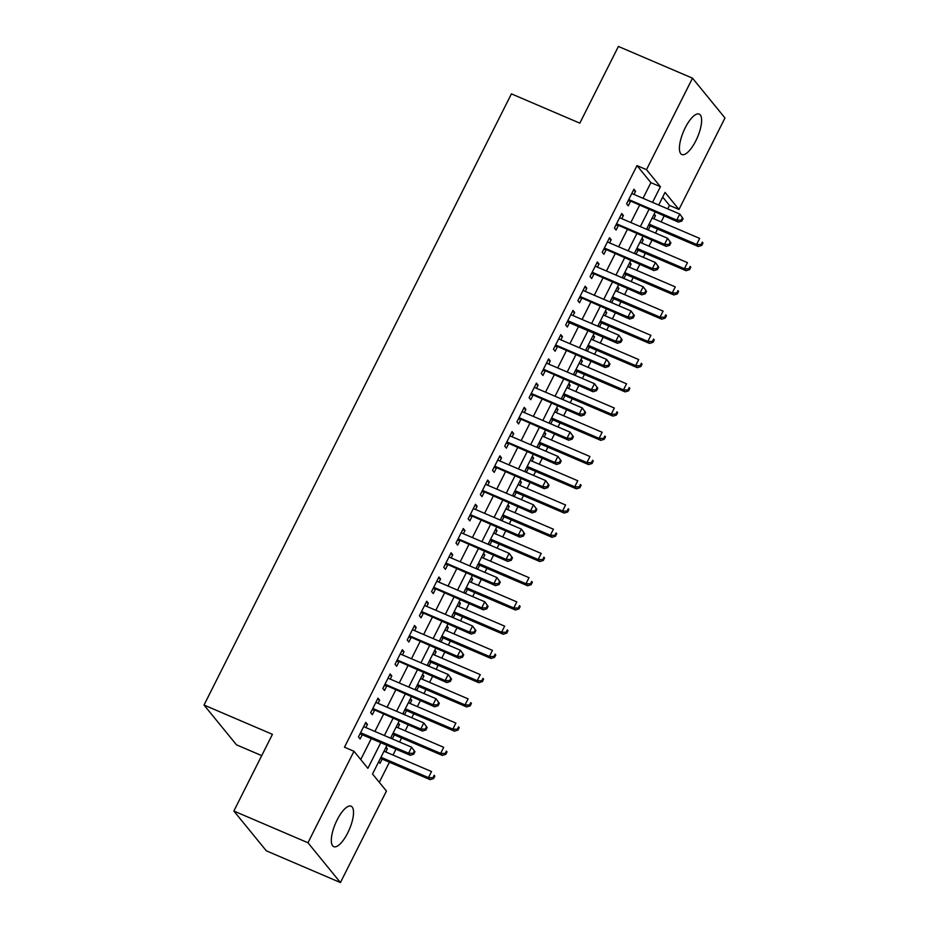 <?xml version="1.0" encoding="UTF-8"?>
<svg xmlns="http://www.w3.org/2000/svg" width="929" height="929" viewBox="0 0 929 929"><rect width="100%" height="100%" fill="white"/><g stroke="black" fill="none" stroke-linecap="round" stroke-linejoin="round"><path stroke-width="1.39" d="M337.122 819.924A22.006 7.548 -66.8 0 1 351.081 806.198A22.006 7.548 -66.8 0 1 347.725 832.918A22.006 7.548 -66.8 0 1 333.755 846.656A22.006 7.548 -66.8 0 1 337.122 819.924M685.219 127.807A22.006 7.548 -66.8 0 1 699.177 114.07A22.006 7.548 -66.8 0 1 695.821 140.802A22.006 7.548 -66.8 0 1 681.863 154.539A22.006 7.548 -66.8 0 1 685.219 127.807M379.299 782.311L389.414 762.21M393.002 755.068L395.975 749.169M399.563 742.016L401.607 737.974M405.195 730.833L408.156 724.934M411.756 717.792L413.788 713.739M417.388 706.597L420.349 700.698M423.949 693.557L425.981 689.504M429.57 682.362L432.542 676.463M436.131 669.321L438.163 665.269M441.763 658.127L444.724 652.228M448.324 645.086L450.356 641.033M453.944 633.892L456.917 627.992M460.505 620.851L462.549 616.81M466.137 609.656L469.099 603.769M472.698 596.615L474.731 592.574M478.33 585.421L481.292 579.533M484.88 572.38L486.924 568.339M490.512 561.197L493.485 555.298M497.073 548.145L499.105 544.104M502.705 536.962L505.666 531.063M509.266 523.921L511.298 519.868M514.887 512.727L517.859 506.828M521.448 499.686L523.48 495.633M527.08 488.491L530.041 482.592M533.641 475.451L535.673 471.398M539.273 464.256L542.234 458.357M545.822 451.215L547.866 447.163M551.454 440.021L554.427 434.122M558.015 426.98L560.048 422.939M563.648 415.786L566.609 409.898M570.209 402.745L572.241 398.704M575.829 391.55L578.802 385.663M582.39 378.509L584.422 374.468M588.022 367.327L590.983 361.427M594.583 354.274L596.615 350.233M600.215 343.091L603.176 337.192M606.765 330.05L608.809 325.998M612.397 318.856L615.358 312.957M618.958 305.815L620.99 301.762M624.59 294.621L627.551 288.722M631.151 281.58L633.183 277.527M636.771 270.385L639.744 264.486M643.332 257.345L645.365 253.292M648.965 246.15L651.926 240.251M655.526 233.109L657.558 229.068M661.146 221.915L664.119 216.027M667.707 208.874L669.461 205.39L678.971 209.455L665.048 192.396L658.707 205.019M386.963 745.313L372.529 774.008L386.441 791.067L340.432 882.55L307.963 842.754L353.972 751.271L367.884 768.329L380.797 742.666M307.963 842.754L233.853 811.029L266.333 850.825L340.432 882.55M261.711 755.625L236.5 744.837L204.02 705.041L511.414 93.864L579.824 123.151L618.4 46.45L692.5 78.175L724.98 117.971L678.971 209.455M397.775 723.819L399.505 724.562L398.204 722.959M399.505 724.562L397.926 727.721M394.326 734.862L392.293 738.903M391.899 738.741L390.888 737.498M422.149 675.348L423.891 676.091L422.579 674.489M423.891 676.091L422.3 679.25M418.712 686.392L416.668 690.444M416.273 690.27L415.263 689.039M446.524 626.878L448.266 627.621L446.954 626.03M448.266 627.621L446.675 630.779M443.087 637.921L441.054 641.974M440.66 641.8L439.649 640.569M470.898 578.419L472.64 579.162L471.34 577.559M472.64 579.162L471.049 582.309M467.461 589.462L465.429 593.503M465.034 593.341L464.024 592.098M495.285 529.948L497.015 530.691L495.714 529.089M497.015 530.691L495.436 533.85M491.836 540.992L489.804 545.033M489.409 544.87L488.399 543.628M519.659 481.477L521.39 482.221L520.089 480.618M521.39 482.221L519.81 485.379M516.21 492.521L514.178 496.574M513.783 496.4L512.773 495.169M544.034 433.007L545.776 433.75L544.464 432.159M545.776 433.75L544.185 436.909M540.585 444.05L538.553 448.103M538.158 447.929L537.148 446.698M568.409 384.548L570.151 385.291L568.838 383.689M570.151 385.291L568.56 388.438M564.971 395.591L562.928 399.633M562.533 399.47L561.534 398.227M592.783 336.077L594.525 336.821L593.213 335.218M594.525 336.821L592.934 339.979M589.346 347.121L587.314 351.162M586.919 350.999L585.909 349.757M617.17 287.607L618.9 288.35L617.599 286.747M618.9 288.35L617.309 291.509M613.721 298.65L611.688 302.703M611.294 302.529L610.283 301.286M641.544 239.136L643.274 239.879L641.974 238.288M643.274 239.879L641.695 243.038M638.095 250.18L636.063 254.232M635.668 254.058L634.658 252.827M669.461 205.39L662.691 197.087M653.726 214.913L655.468 215.656L654.155 214.053M655.468 215.656L653.877 218.803M650.288 225.944L648.256 229.997M647.861 229.823L646.851 228.592M629.351 263.371L631.093 264.115L629.781 262.512M631.093 264.115L629.502 267.273M625.914 274.415L623.87 278.468M623.475 278.294L622.465 277.063M604.976 311.842L606.718 312.585L605.406 310.983M606.718 312.585L605.127 315.744M601.527 322.886L599.495 326.927M599.1 326.764L598.09 325.522M580.602 360.313L582.332 361.056L581.031 359.453M582.332 361.056L580.753 364.203M577.153 371.356L575.121 375.397M574.726 375.235L573.716 373.992M556.227 408.783L557.957 409.526L556.657 407.924M557.957 409.526L556.378 412.673M552.778 419.827L550.746 423.868M550.351 423.694L549.341 422.463M531.841 457.242L533.583 457.985L532.271 456.394M533.583 457.985L531.992 461.144M528.404 468.286L526.371 472.338M525.977 472.164L524.966 470.933M507.466 505.713L509.208 506.456L507.896 504.853M509.208 506.456L507.617 509.615M504.029 516.756L501.985 520.797M501.602 520.635L500.592 519.392M483.092 554.183L484.833 554.927L483.521 553.324M484.833 554.927L483.243 558.074M479.654 565.227L477.611 569.268M477.216 569.105L476.205 567.863M458.717 602.654L460.447 603.397L459.147 601.795M460.447 603.397L458.868 606.544M455.268 613.697L453.236 617.739M452.841 617.564L451.831 616.333M434.342 651.113L436.073 651.856L434.772 650.265M436.073 651.856L434.493 655.015M430.893 662.156L428.861 666.209M428.466 666.035L427.456 664.804M409.956 699.583L411.698 700.327L410.397 698.724M411.698 700.327L410.107 703.485M406.519 710.627L404.487 714.68M404.092 714.506L403.081 713.263M385.581 748.054L387.323 748.797L386.011 747.195M387.323 748.797L385.732 751.944M382.144 759.098L380.007 763.336L378.707 761.734M643.031 198.307L650.904 182.653L636.992 165.594L344.473 747.206L353.972 751.271M636.992 165.594L646.491 169.659L692.5 78.175M233.853 811.029L272.429 734.328L204.02 705.041M655.108 212.16L646.514 229.254M642.914 236.396L634.321 253.489M630.733 260.631L622.14 277.725M618.54 284.866L609.947 301.96M606.358 309.102L597.765 326.184M594.165 333.337L585.572 350.419M581.984 357.572L573.379 374.654M569.791 381.796L561.197 398.889M557.597 406.031L549.004 423.125M545.416 430.266L536.823 447.36M533.223 454.502L524.63 471.595M521.041 478.737L512.436 495.831M508.848 502.972L500.255 520.054M496.655 527.207L488.062 544.289M484.473 551.443L475.88 568.525M472.28 575.678L463.687 592.76M460.099 599.902L451.506 616.995M447.906 624.137L439.312 641.231M435.713 648.372L427.119 665.466M423.531 672.608L414.938 689.701M411.338 696.843L402.745 713.925M399.156 721.078L390.563 738.16M652.53 202.383L660.414 186.717L646.491 169.659M384.385 735.524L392.979 718.431M396.578 711.289L405.172 694.195M408.76 687.054L417.365 669.972M420.953 662.818L429.546 645.736M433.146 638.583L441.739 621.501M445.328 614.348L453.921 597.266M457.521 590.124L466.114 573.03M469.702 565.889L478.296 548.795M481.896 541.653L490.489 524.56M494.089 517.418L502.682 500.325M506.27 493.183L514.863 476.101M518.463 468.948L527.057 451.866M530.645 444.712L539.238 427.63M542.838 420.477L551.431 403.395M555.031 396.253L563.624 379.16M567.213 372.018L575.806 354.924M579.406 347.783L587.999 330.689M591.587 323.547L600.18 306.454M603.78 299.312L612.374 282.23M615.962 275.077L624.567 257.995M628.155 250.842L636.748 233.76M640.348 226.606L648.941 209.524M650.904 182.653L660.414 186.717M360.742 759.574L371.298 738.601M374.886 731.46L383.48 714.366M387.079 707.224L395.673 690.131M399.261 682.989L407.854 665.896M411.454 658.754L420.047 641.66M423.636 634.519L432.24 617.425M435.829 610.283L444.422 593.201M448.022 586.048L456.615 568.966M460.203 561.813L468.797 544.731M472.396 537.589L480.99 520.495M484.578 513.354L493.183 496.26M496.771 489.118L505.364 472.025M508.964 464.883L517.558 447.79M521.146 440.648L529.739 423.554M533.339 416.413L541.932 399.331M545.52 392.177L554.114 375.095M557.714 367.942L566.307 350.86M569.907 343.718L578.5 326.625M582.088 319.483L590.681 302.389M594.281 295.248L602.875 278.154M606.463 271.013L615.056 253.919M618.656 246.777L627.249 229.684M630.837 222.542L639.442 205.46M365.236 723.494L367.443 724.434L365.782 722.402L358.466 736.941L360.127 738.973L362.264 734.734M367.443 724.434L365.852 727.581M377.429 699.258L379.624 700.199L377.975 698.167L370.659 712.706L372.32 714.738L374.445 710.499M379.624 700.199L378.045 703.358M389.611 675.023L391.817 675.964L390.157 673.931L382.841 688.47L384.501 690.502L386.638 686.264M391.817 675.964L390.226 679.122M401.804 650.788L403.999 651.728L402.35 649.696L395.034 664.247L396.695 666.267L398.82 662.029M403.999 651.728L402.42 654.887M413.986 626.552L416.192 627.493L414.531 625.472L407.227 640.011L408.876 642.032L411.013 637.793M416.192 627.493L414.601 630.652M426.179 602.317L428.385 603.258L426.725 601.237L419.409 615.776L421.069 617.808L423.206 613.558M428.385 603.258L426.794 606.416M438.36 578.082L440.567 579.034L438.918 577.002L431.602 591.541L433.251 593.573L435.387 589.334M440.567 579.034L438.987 582.181M450.553 553.847L452.76 554.799L451.099 552.767L443.783 567.305L445.444 569.338L447.581 565.099M452.76 554.799L451.169 557.946M462.747 529.623L464.941 530.564L463.292 528.531L455.976 543.07L457.637 545.102L459.762 540.864M464.941 530.564L463.362 533.711M474.928 505.388L477.134 506.328L475.474 504.296L468.17 518.835L469.819 520.867L471.955 516.629M477.134 506.328L475.543 509.487M487.121 481.152L489.328 482.093L487.667 480.061L480.351 494.6L482.012 496.632L484.148 492.393M489.328 482.093L487.737 485.252M499.303 456.917L501.509 457.858L499.86 455.825L492.544 470.364L494.193 472.396L496.33 468.158M501.509 457.858L499.93 461.016M511.496 432.682L513.702 433.622L512.042 431.59L504.726 446.141L506.386 448.161L508.523 443.923M513.702 433.622L512.111 436.781M523.689 408.446L525.884 409.387L524.235 407.366L516.919 421.905L518.579 423.938L520.704 419.687M525.884 409.387L524.304 412.546M535.87 384.211L538.077 385.163L536.416 383.131L529.112 397.67L530.761 399.702L532.898 395.452M538.077 385.163L536.486 388.31M548.064 359.976L550.27 360.928L548.609 358.896L541.293 373.435L542.954 375.467L545.079 371.228M550.27 360.928L548.679 364.075M560.245 335.752L562.451 336.693L560.791 334.661L553.487 349.199L555.136 351.232L557.272 346.993M562.451 336.693L560.872 339.84M572.438 311.517L574.645 312.458L572.984 310.425L565.668 324.964L567.329 326.996L569.465 322.758M574.645 312.458L573.054 315.616M584.631 287.282L586.826 288.222L585.177 286.19L577.861 300.729L579.522 302.761L581.647 298.523M586.826 288.222L585.247 291.381M596.813 263.046L599.019 263.987L597.359 261.955L590.043 276.494L591.703 278.526L593.84 274.287M599.019 263.987L597.428 267.146M609.006 238.811L611.201 239.752L609.552 237.719L602.236 252.27L603.896 254.291L606.022 250.052M611.201 239.752L609.621 242.91M621.187 214.576L623.394 215.516L621.733 213.496L614.429 228.035L616.078 230.067L618.215 225.817M623.394 215.516L621.803 218.675M633.381 190.34L635.587 191.293L633.926 189.261L626.611 203.799L628.271 205.832L630.408 201.581M635.587 191.293L633.996 194.44M628.468 200.118L678.379 222.124L676.73 220.103L628.747 199.561M681.224 220.208L676.73 220.103L679.773 214.042L683.105 218.605L682.443 217.792L681.224 220.208L681.886 221.021L683.105 218.605M631.79 193.499L679.773 214.042L682.443 217.792M629.258 201.094A2.752 2.543 -39.2 0 0 628.283 200.896L628.074 200.896M678.379 222.124L681.886 221.021M648.512 225.282A2.752 2.543 140.8 0 1 649.15 225.457L698.271 246.487L696.611 244.466L699.653 238.405L652.146 218.06M649.092 224.121L696.611 244.466L701.105 244.571L701.767 245.384L702.986 242.968L702.324 242.155L701.105 244.571M702.324 242.155L702.986 242.968M701.767 245.384L698.271 246.487M616.275 224.353L666.198 246.359L664.537 244.339L616.554 223.796M669.031 244.443L664.537 244.339L667.579 238.277L670.912 242.841L670.25 242.028L669.031 244.443L669.704 245.256L670.912 242.841M619.608 217.734L667.579 238.277L670.25 242.028M617.077 225.329A2.752 2.543 -39.2 0 0 616.101 225.132L615.892 225.12M666.198 246.359L669.704 245.256M604.082 248.589L654.004 270.594L652.344 268.562L604.373 248.02M656.849 268.678L652.344 268.562L655.398 262.512L658.731 267.064L658.069 266.251L656.849 268.678L657.511 269.491L658.731 267.064M607.415 241.97L655.398 262.512L658.069 266.251M604.884 249.564A2.752 2.543 -39.2 0 0 603.908 249.367L603.699 249.355M654.004 270.594L657.511 269.491M636.319 249.518A2.752 2.543 140.8 0 1 636.957 249.692L686.078 270.722L684.418 268.702L687.472 262.64L639.953 242.295M636.911 248.357L684.418 268.702L688.923 268.806L689.585 269.619L690.804 267.204L690.142 266.391L688.923 268.806M690.142 266.391L690.804 267.204M689.585 269.619L686.078 270.722M624.137 273.753A2.752 2.543 140.8 0 1 624.764 273.927L673.885 294.957L672.236 292.925L675.278 286.875L627.76 266.53M624.718 272.592L672.236 292.925L676.73 293.041L677.392 293.854L678.611 291.427L677.949 290.614L676.73 293.041M677.949 290.614L678.611 291.427M677.392 293.854L673.885 294.957M591.901 272.824L641.823 294.83L640.162 292.798L592.179 272.255M644.656 292.914L640.162 292.798L643.205 286.747L646.538 291.3L645.876 290.487L644.656 292.914L645.318 293.727L646.538 291.3M595.234 266.205L643.205 286.747L645.876 290.487M592.702 273.8A2.752 2.543 -39.2 0 0 591.727 273.59L591.506 273.59M641.823 294.83L645.318 293.727M579.708 297.059L629.63 319.065L627.969 317.033L579.998 296.49M632.475 317.149L627.969 317.033L631.023 310.971L634.356 315.535L633.694 314.722L632.475 317.149L633.137 317.962L634.356 315.535M583.04 290.429L631.023 310.971L633.694 314.722M580.509 298.035A2.752 2.543 -39.2 0 0 579.533 297.826L579.324 297.826M629.63 319.065L633.137 317.962M611.944 297.988A2.752 2.543 140.8 0 1 612.583 298.163L661.703 319.193L660.043 317.161L663.085 311.11L615.579 290.765M612.536 296.815L660.043 317.161L664.537 317.277L665.21 318.09L666.43 315.663L665.756 314.85L664.537 317.277M665.756 314.85L666.43 315.663M665.21 318.09L661.703 319.193M599.751 322.224A2.752 2.543 140.8 0 1 600.389 322.398L649.51 343.428L647.85 341.396L650.904 335.334L603.385 315.001M600.343 321.051L647.85 341.396L652.355 341.512L653.017 342.325L654.237 339.898L653.575 339.085L652.355 341.512M653.575 339.085L654.237 339.898M653.017 342.325L649.51 343.428M567.526 321.283L568.316 322.27L617.437 343.3L615.788 341.268L567.805 320.726M620.282 341.384L615.788 341.268L618.83 335.206L622.163 339.77L621.501 338.957L620.282 341.384L620.944 342.197L622.163 339.77M570.847 314.664L618.83 335.206L621.501 338.957M568.316 322.27A2.752 2.543 -39.2 0 0 567.352 322.061L567.131 322.061M617.437 343.3L620.944 342.197M587.569 346.459A2.752 2.543 140.8 0 1 588.208 346.633L637.329 367.663L635.668 365.631L638.711 359.569L591.204 339.236M588.15 345.286L635.668 365.631L640.162 365.747L640.824 366.56L642.044 364.133L641.382 363.32L640.162 365.747M641.382 363.32L642.044 364.133M640.824 366.56L637.329 367.663M555.333 345.518L605.255 367.536L603.595 365.503L555.612 344.961M608.1 365.62L603.595 365.503L606.637 359.442L609.981 364.005L609.308 363.193L608.1 365.62L608.762 366.432L609.981 364.005M558.666 338.899L606.637 359.442L609.308 363.193M556.134 346.505A2.752 2.543 -39.2 0 0 555.159 346.296L554.95 346.296M605.255 367.536L608.762 366.432M575.376 370.683A2.752 2.543 140.8 0 1 576.015 370.868L625.136 391.899L623.475 389.866L626.529 383.805L579.011 363.46M575.968 369.521L623.475 389.866L627.981 389.983L628.643 390.795L629.862 388.368L629.2 387.556L627.981 389.983M629.2 387.556L629.862 388.368M628.643 390.795L625.136 391.899M543.14 369.754L593.062 391.771L591.401 389.739L543.43 369.196M595.907 389.855L591.401 389.739L594.455 383.677L597.788 388.241L597.126 387.428L595.907 389.855L596.569 390.656L597.788 388.241M546.473 363.134L594.455 383.677L597.126 387.428M543.941 370.741A2.752 2.543 -39.2 0 0 542.966 370.532L542.757 370.532M593.062 391.771L596.569 390.656M563.195 394.918A2.752 2.543 140.8 0 1 563.822 395.104L612.943 416.134L611.294 414.102L614.336 408.04L566.829 387.695M563.775 393.757L611.294 414.102L615.788 414.218L616.45 415.019L617.669 412.604L617.007 411.791L615.788 414.218M617.007 411.791L617.669 412.604M616.45 415.019L612.943 416.134M530.958 393.989L580.88 415.995L579.22 413.974L531.237 393.431M583.714 414.079L579.22 413.974L582.262 407.912L585.595 412.476L584.933 411.663L583.714 414.079L584.376 414.891L585.595 412.476M534.291 387.37L582.262 407.912L584.933 411.663M531.76 394.964A2.752 2.543 -39.2 0 0 530.784 394.767L530.564 394.767M580.88 415.995L584.376 414.891M551.002 419.153A2.752 2.543 140.8 0 1 551.64 419.327L600.761 440.358L599.1 438.337L602.155 432.275L554.636 411.93M551.594 417.992L599.1 438.337L603.606 438.442L604.268 439.254L605.487 436.839L604.814 436.026L603.606 438.442M604.814 436.026L605.487 436.839M604.268 439.254L600.761 440.358M518.765 418.224L568.687 440.23L567.027 438.209L519.056 417.667M571.532 438.314L567.027 438.209L570.081 432.148L573.414 436.711L572.752 435.898L571.532 438.314L572.194 439.127L573.414 436.711M522.098 411.605L570.081 432.148L572.752 435.898M519.566 419.2A2.752 2.543 -39.2 0 0 518.591 419.002L518.382 418.991M568.687 440.23L572.194 439.127M538.82 443.388A2.752 2.543 140.8 0 1 539.447 443.563L588.568 464.593L586.919 462.572L589.961 456.511L542.443 436.166M539.401 442.227L586.919 462.572L591.413 462.677L592.075 463.49L593.294 461.074L592.632 460.261L591.413 462.677M592.632 460.261L593.294 461.074M592.075 463.49L588.568 464.593M506.584 442.459L556.494 464.465L554.845 462.433L506.862 441.89M559.339 462.549L554.845 462.433L557.888 456.383L561.221 460.935L560.559 460.122L559.339 462.549L560.001 463.362L561.221 460.935M509.905 435.84L557.888 456.383L560.559 460.122M507.385 443.435A2.752 2.543 -39.2 0 0 506.41 443.238L506.189 443.226M556.494 464.465L560.001 463.362M526.627 467.624A2.752 2.543 140.8 0 1 527.266 467.798L576.386 488.828L574.726 486.796L577.768 480.746L530.262 460.401M527.207 466.463L574.726 486.796L579.22 486.912L579.882 487.725L581.101 485.298L580.439 484.497L579.22 486.912M580.439 484.497L581.101 485.298M579.882 487.725L576.386 488.828M494.391 466.695L544.313 488.7L542.652 486.668L494.669 466.126M547.158 486.784L542.652 486.668L545.706 480.618L549.039 485.17L548.377 484.357L547.158 486.784L547.82 487.597L549.039 485.17M497.723 460.076L545.706 480.618L548.377 484.357M495.192 467.67A2.752 2.543 -39.2 0 0 494.216 467.461L494.007 467.461M544.313 488.7L547.82 487.597M514.434 491.859A2.752 2.543 140.8 0 1 515.072 492.033L564.193 513.063L562.533 511.031L565.587 504.981L518.068 484.636M515.026 490.686L562.533 511.031L567.038 511.147L567.7 511.96L568.92 509.533L568.258 508.72L567.038 511.147M568.258 508.72L568.92 509.533M567.7 511.96L564.193 513.063M482.197 490.93L532.12 512.936L530.471 510.904L482.488 490.361M534.965 511.02L530.471 510.904L533.513 504.842L536.846 509.406L536.184 508.593L534.965 511.02L535.627 511.833L536.846 509.406M485.53 484.299L533.513 504.842L536.184 508.593M482.999 491.905A2.752 2.543 -39.2 0 0 482.023 491.696L481.814 491.696M532.12 512.936L535.627 511.833M502.252 516.094A2.752 2.543 140.8 0 1 502.891 516.269L552 537.299L550.351 535.267L553.394 529.205L505.887 508.871M502.833 514.921L550.351 535.267L554.845 535.383L555.507 536.196L556.726 533.769L556.065 532.956L554.845 535.383M556.065 532.956L556.726 533.769M555.507 536.196L552 537.299M470.016 515.154L519.938 537.171L518.277 535.139L470.295 514.596M522.772 535.255L518.277 535.139L521.32 529.077L524.653 533.641L523.991 532.828L522.772 535.255L523.433 536.068L524.653 533.641M473.349 508.535L521.32 529.077L523.991 532.828M470.817 516.141A2.752 2.543 -39.2 0 0 469.842 515.932L469.621 515.932M519.938 537.171L523.433 536.068M490.059 540.33A2.752 2.543 140.8 0 1 490.698 540.504L539.819 561.534L538.158 559.502L541.212 553.44L493.694 533.107M490.651 539.157L538.158 559.502L542.664 559.618L543.326 560.431L544.545 558.004L543.883 557.191L542.664 559.618M543.883 557.191L544.545 558.004M543.326 560.431L539.819 561.534M457.823 539.389L507.745 561.406L506.084 559.374L458.113 538.832M510.59 559.49L506.084 559.374L509.138 553.312L512.471 557.876L511.809 557.063L510.59 559.49L511.252 560.303L512.471 557.876M461.156 532.77L509.138 553.312L511.809 557.063M458.624 540.376A2.752 2.543 -39.2 0 0 457.649 540.167L457.44 540.167M507.745 561.406L511.252 560.303M477.878 564.553A2.752 2.543 140.8 0 1 478.505 564.739L527.626 585.769L525.977 583.737L529.019 577.675L481.501 557.33M478.458 563.392L525.977 583.737L530.471 583.853L531.133 584.666L532.352 582.239L531.69 581.426L530.471 583.853M531.69 581.426L532.352 582.239M531.133 584.666L527.626 585.769M445.641 563.624L495.552 585.642L493.903 583.609L445.92 563.067M498.397 583.726L493.903 583.609L496.945 577.548L500.278 582.111L499.616 581.299L498.397 583.726L499.059 584.538L500.278 582.111M448.962 557.005L496.945 577.548L499.616 581.299M446.443 564.611A2.752 2.543 -39.2 0 0 445.467 564.402L445.246 564.402M495.552 585.642L499.059 584.538M465.684 588.789A2.752 2.543 140.8 0 1 466.323 588.974L515.444 610.005L513.783 607.972L516.826 601.911L469.319 581.566M466.265 587.627L513.783 607.972L518.277 608.089L518.939 608.901L520.159 606.474L519.497 605.662L518.277 608.089M519.497 605.662L520.159 606.474M518.939 608.901L515.444 610.005M433.448 587.86L483.37 609.865L481.71 607.845L433.727 587.302M486.215 607.949L481.71 607.845L484.764 601.783L488.097 606.347L487.435 605.534L486.215 607.949L486.877 608.762L488.097 606.347M436.781 581.24L484.764 601.783L487.435 605.534M434.249 588.835A2.752 2.543 -39.2 0 0 433.274 588.638L433.065 588.638M483.37 609.865L486.877 608.762M453.491 613.024A2.752 2.543 140.8 0 1 454.13 613.198L503.251 634.24L501.59 632.208L504.644 626.146L457.126 605.801M454.084 611.863L501.59 632.208L506.096 632.312L506.758 633.125L507.977 630.71L507.315 629.897L506.096 632.312M507.315 629.897L507.977 630.71M506.758 633.125L503.251 634.24M421.267 612.095L471.177 634.101L469.528 632.08L421.545 611.537M474.022 632.184L469.528 632.08L472.571 626.018L475.903 630.582L475.242 629.769L474.022 632.184L474.684 632.997L475.903 630.582M424.588 605.476L472.571 626.018L475.242 629.769M422.056 613.07A2.752 2.543 -39.2 0 0 421.081 612.873L420.872 612.861M471.177 634.101L474.684 632.997M441.31 637.259A2.752 2.543 140.8 0 1 441.949 637.433L491.058 658.464L489.409 656.443L492.451 650.381L444.945 630.036M441.89 636.098L489.409 656.443L493.903 656.548L494.565 657.36L495.784 654.945L495.122 654.132L493.903 656.548M495.122 654.132L495.784 654.945M494.565 657.36L491.058 658.464M409.074 636.33L458.996 658.336L457.335 656.304L409.352 635.761M461.829 656.42L457.335 656.304L460.378 650.254L463.71 654.806L463.048 654.004L461.829 656.42L462.503 657.233L463.71 654.806M412.406 629.711L460.378 650.254L463.048 654.004M409.875 637.306A2.752 2.543 -39.2 0 0 408.899 637.108L408.69 637.097M458.996 658.336L462.503 657.233M429.117 661.494A2.752 2.543 140.8 0 1 429.755 661.669L478.876 682.699L477.216 680.667L480.27 674.617L432.751 654.271M429.709 660.333L477.216 680.667L481.721 680.783L482.383 681.596L483.603 679.169L482.941 678.367L481.721 680.783M482.941 678.367L483.603 679.169M482.383 681.596L478.876 682.699M396.88 660.565L446.803 682.571L445.142 680.539L397.171 659.996M449.648 680.655L445.142 680.539L448.196 674.489L451.529 679.041L450.867 678.228L449.648 680.655L450.31 681.468L451.529 679.041M400.213 653.946L448.196 674.489L450.867 678.228M397.682 661.541A2.752 2.543 -39.2 0 0 396.706 661.332L396.497 661.332M446.803 682.571L450.31 681.468M416.935 685.73A2.752 2.543 140.8 0 1 417.562 685.904L466.683 706.934L465.034 704.902L468.077 698.852L420.558 678.507M417.516 684.568L465.034 704.902L469.528 705.018L470.19 705.831L471.409 703.404L470.748 702.591L469.528 705.018M470.748 702.591L471.409 703.404M470.19 705.831L466.683 706.934M384.699 684.801L434.621 706.806L432.96 704.774L384.978 684.232M437.454 704.89L432.96 704.774L436.003 698.713L439.336 703.276L438.674 702.463L437.454 704.89L438.116 705.703L439.336 703.276M388.032 678.17L436.003 698.713L438.674 702.463M385.5 685.776A2.752 2.543 -39.2 0 0 384.525 685.567L384.304 685.567M434.621 706.806L438.116 705.703M404.742 709.965A2.752 2.543 140.8 0 1 405.381 710.139L454.502 731.169L452.841 729.137L455.884 723.076L408.377 702.742M405.323 708.792L452.841 729.137L457.335 729.253L458.009 730.066L459.216 727.639L458.554 726.826L457.335 729.253M458.554 726.826L459.216 727.639M458.009 730.066L454.502 731.169M372.506 709.024L422.428 731.042L420.767 729.01L372.796 708.467M425.273 729.126L420.767 729.01L423.821 722.948L427.154 727.512L426.492 726.699L425.273 729.126L425.935 729.939L427.154 727.512M375.839 702.405L423.821 722.948L426.492 726.699M373.307 710.011A2.752 2.543 -39.2 0 0 372.332 709.802L372.123 709.802M422.428 731.042L425.935 729.939M392.549 734.2A2.752 2.543 140.8 0 1 393.188 734.374L442.309 755.405L440.648 753.373L443.702 747.311L396.184 726.977M393.141 733.027L440.648 753.373L445.154 753.489L445.815 754.302L447.035 751.875L446.373 751.062L445.154 753.489M446.373 751.062L447.035 751.875M445.815 754.302L442.309 755.405M360.324 733.26L361.114 734.247L410.235 755.277L408.586 753.245L360.603 732.702M413.08 753.361L408.586 753.245L411.628 747.183L414.961 751.747L414.299 750.934L413.08 753.361L413.742 754.174L414.961 751.747M363.645 726.641L411.628 747.183L414.299 750.934M361.114 734.247A2.752 2.543 -39.2 0 0 360.15 734.038L359.929 734.038M410.235 755.277L413.742 754.174M380.367 758.424A2.752 2.543 140.8 0 1 381.006 758.61L430.127 779.64L428.466 777.608L431.509 771.546L384.002 751.201M380.948 757.263L428.466 777.608L432.96 777.724L433.622 778.537L434.842 776.11L434.18 775.297L432.96 777.724M434.18 775.297L434.842 776.11M433.622 778.537L430.127 779.64"/></g></svg>
